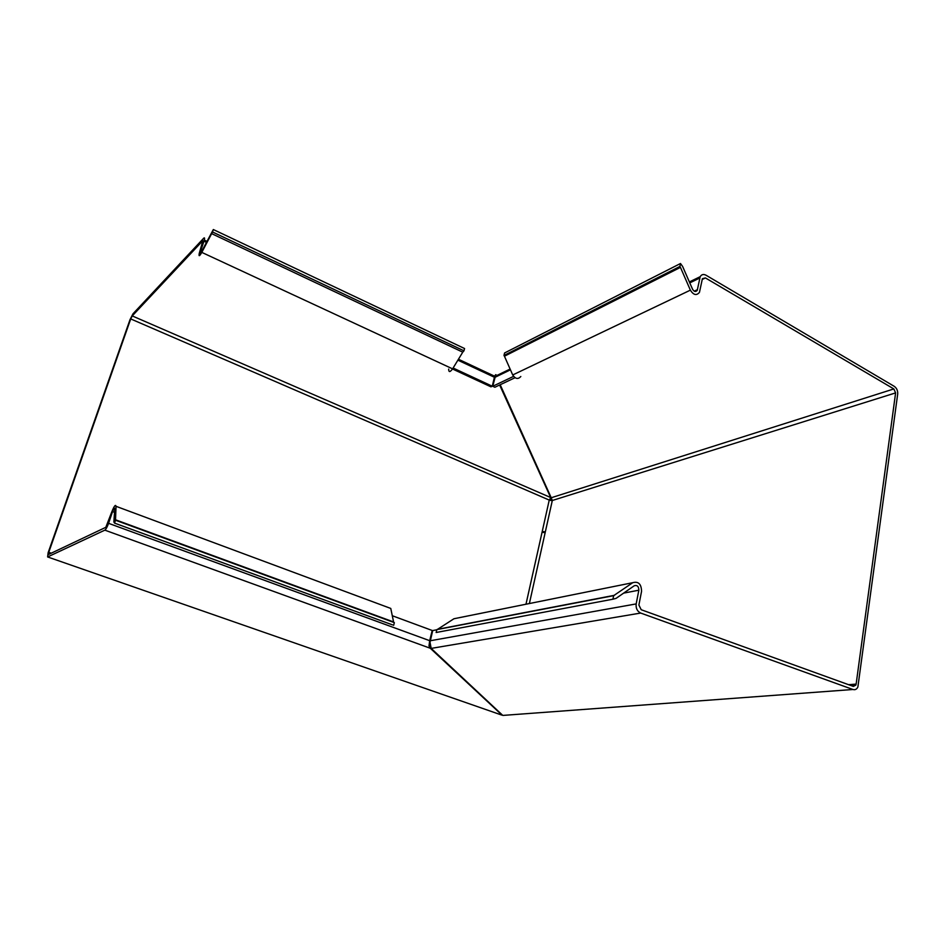 <?xml version="1.0" encoding="UTF-8"?>
<svg xmlns="http://www.w3.org/2000/svg" width="945" height="945" viewBox="0 0 945 945"><rect width="100%" height="100%" fill="white"/><g stroke="black" fill="none" stroke-linecap="round" stroke-linejoin="round"><path stroke-width="1.42" d="M501.571 715.022L47.616 556.948L48.148 552.66L130.02 319.623L132.973 313.811L203.636 238.282C204.592 237.372 204.817 237.975 204.297 240.101L203.955 241.223L206.329 242.333M47.616 556.948L104.848 530.145C105.994 529.283 107.234 527.015 108.569 523.329L112.549 511.576C113.79 508.457 114.546 507.477 114.782 508.599L113.873 521.959L114.534 523.093L115.503 520.234L116.046 506.319C115.573 504.134 114.121 506.059 111.711 512.072L105.816 527.322L48.49 554.502L48.762 552.293L130.717 318.926L132.241 315.925L202.856 240.644L199.253 253.414C198.627 256.745 199.478 256.39 201.793 252.386L212.519 231.974L463.971 350.831L464.562 348.528L213.334 229.54L212.519 231.974M213.334 229.54L201.663 251.405C200.47 253.473 200.033 253.662 200.352 251.937L203.955 241.223M545.135 532.756L542.087 532.177M551.254 499.019L550.77 497.696L550.994 500.543M392.293 615.738L432.196 630.48L429.68 640.686L108.569 523.329M502.067 715.164L430.235 648.211L429.006 645.931L429.68 640.686M453.104 368.018L492.274 386.221L494.684 376.063L495.676 374.681L496.326 374.988M211.491 233.557L462.755 352.166L452.596 368.857L201.793 252.386M448.674 369.082C448.698 372.413 450.009 372.342 452.596 368.857M492.274 386.221L490.963 386.836L452.513 368.987M499.633 384.993L550.687 497.542L132.241 315.925M115.16 519.655L393.581 621.952L390.769 608.438L388.489 607.588M392.588 624.917L114.534 523.093M550.77 497.696L549.246 500.082L552.317 500.496L529.377 603.536L545.324 531.905L542.241 531.48L525.987 604.221M550.876 499.35L550.675 500.496M429.195 644.289L429.963 644.974M430.53 647.278L430.27 648.246L104.848 530.145M495.676 374.681L494.589 376.724M462.755 352.166L463.971 350.831M115.503 520.234L394.348 622.637L393.663 625.318M551.207 497.755L893.84 388.938L895.612 392.896L552.317 500.496L551.207 497.755L551.136 500.555M679.904 266.455L680.447 267.376L504.441 356.206L503.98 355.45L679.904 266.455L680.495 263.513L682.633 266.478L692.543 289.217C694.162 291.769 695.721 292.147 697.233 290.363L700.198 276.672C701.544 274.416 703.493 273.932 706.033 275.231L894.265 386.351C896.746 388.135 897.892 390.698 897.691 394.03L857.871 687.039C856.737 689.295 855.107 690.11 852.992 689.496L640.686 613.057C637.225 611.332 635.725 608.285 636.174 603.914L638.844 590.2C638.726 586.408 637.214 584.931 634.284 585.746L616.081 598.362L612.927 599.201L613.636 595.669L436.862 629.606L436.153 632.5L438.409 632.075M852.992 689.496L502.953 715.412M893.84 388.938L705.419 277.924L702.407 278.669L699.454 292.371C696.524 295.82 693.5 295.076 690.37 290.15L680.447 267.376M848.598 684.688L856.135 684.097L895.612 392.896M856.135 684.097L855.851 685.125L853.335 686.401L641.218 609.738L638.891 605.024L641.56 591.322C641.336 583.998 638.383 581.128 632.725 582.699L613.636 595.669M551.171 497.613L500.2 384.733M502.669 715.306L431.18 648.4L640.686 613.057M436.826 629.772L432.704 630.563L430.01 642.305L431.18 648.4M497.082 375.378L510.111 369.046M513.572 376.37L492.758 386.269L495.393 376.193M503.98 355.45L504.595 352.957L680.495 263.513M504.441 356.206L512.722 374.964C515.391 378.992 518.096 379.5 520.813 376.512M492.758 386.269L494.873 387.249L515.037 377.716M614.498 595.291L437.63 629.287L453.943 618.751L632.725 582.699M612.927 599.201L436.153 632.5M437.63 629.287L436.862 629.606M525.975 604.233L549.246 500.082L130.717 318.926M48.762 552.293L51.29 553.179M112.549 511.576L114.534 512.308M457.888 360.163L494.471 377.291M200.529 251.358L201.462 251.783M116.046 506.319L390.769 608.438M430.188 640.769L636.174 603.914M638.844 590.2L623.641 593.129M494.944 377.338L510.454 369.826M689.779 282.886L699.737 278.054M697.469 289.642L694.244 291.178M512.722 374.964L690.37 290.15M705.419 277.924L702.147 279.496M494.66 376.228L458.443 359.242M206.861 241.306L204.297 240.101M200.352 251.937L201.143 252.315M50.239 553.675L48.514 553.073M430.235 648.211L430.377 646.699M689.366 281.941L700.198 276.672M697.233 290.363L694.941 291.45M850.878 685.503L855.851 685.125"/></g></svg>
